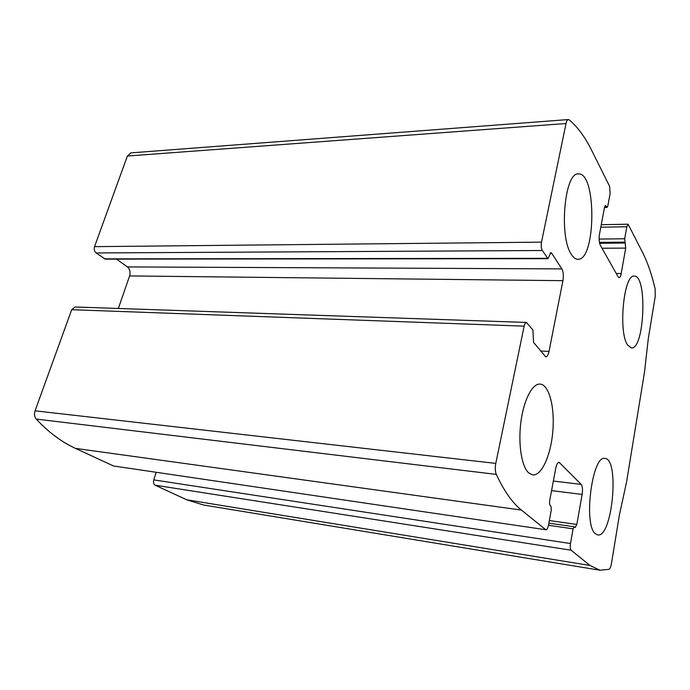 <?xml version="1.0" encoding="UTF-8"?>
<svg xmlns="http://www.w3.org/2000/svg" width="690" height="690" viewBox="0 0 690 690"><rect width="100%" height="100%" fill="white"/><g stroke="black" fill="none" stroke-linecap="round" stroke-linejoin="round"><path stroke-width="1.03" d="M545.592 529.592L521.433 510.082C512.463 502.932 504.08 491.039 496.3 474.401C495.135 471.52 494.972 467.846 495.782 463.395L524.15 326.146C524.693 323.757 525.47 322.523 526.47 322.446L532.93 330.07L533.543 342.387L545.764 356.868C547.17 356.756 548.257 354.936 549.024 351.408L562.928 280.666C563.704 275.707 563.351 271.782 561.867 268.893L551.603 253.152L550.861 252.635L548.015 258.681L542.314 250.505C541.21 248.417 540.943 245.631 541.503 242.147L566.024 123.519C566.576 121.026 567.352 119.706 568.37 119.551L569.25 119.888C577.668 127.012 585.155 137.189 591.701 150.429L609.606 186.334L610.124 193.571L607.795 206.094L607.088 207.414L605.553 205.525L604.483 207.518L599.472 234.298C598.808 238.818 599.084 242.449 600.3 245.174L618.119 276.854L619.094 277.656C620 277.544 620.707 276.164 621.207 273.516L625.709 248.089L624.683 238.766L626.822 226.751L628.107 224.198L643.166 253.644C647.91 263.269 651.895 274.965 655.12 288.739L655.207 296.493L648.298 338.626L644.486 372.246L626.563 482L619.43 514.835L611.452 563.575C610.857 566.861 610.046 568.784 609.02 569.336L599.946 570.216L590.019 565.472L571.13 550.223C570.225 549.111 570.009 546.885 570.492 543.548L573.105 528.833L574.192 526.781L575.21 527.505L576.823 524.452L582.136 494.437C582.826 489.615 582.533 486.269 581.23 484.406L559.107 462.317C557.684 462.412 556.554 464.422 555.726 468.338L549.749 500.319C549.352 502.95 549.533 504.752 550.301 505.718L550.974 506.305L551.336 509.884L548.455 525.383C547.851 528.247 547.023 529.713 545.971 529.773L113.591 466L75.443 448.379C61.505 441.98 48.447 432.207 36.277 419.08C34.448 416.829 34.043 414.078 35.061 410.826L71.7 309.707L75.063 306.99L526.47 322.446M548.015 258.681L105.32 259.13L96.152 252.954C94.366 251.384 93.831 249.28 94.547 246.649L127.383 156.026L130.893 152.878L568.37 119.551M599.946 570.216L203.429 504.977L186.697 499.784L155.138 485.199C153.62 484.216 153.171 482.448 153.792 479.895L570.492 543.548M156.164 472.365L153.792 479.895M545.971 529.773L113.591 466M116.507 259.112L127.417 266.918C129.884 269.135 130.617 272.136 129.617 275.931L118.344 308.473M528.695 472.909L532.697 474.901C541.719 476.014 550.991 454.908 552.845 430.948C554.846 406.988 549.111 384.701 540.115 384.08C532.447 383.338 523.779 399.743 520.916 421.832C517.974 443.886 521.597 466.656 528.695 472.909M595.418 533.784L597.661 534.931C612.358 538.2 619.801 458.583 604.966 458.436C592.27 454.348 583.076 524.978 595.418 533.784M571.389 254.403C573.416 257.62 575.572 259.25 577.849 259.276C595.97 260.932 596.807 172.112 578.41 173.94C564.524 171.905 558.753 236.825 571.389 254.403M627.598 345.017L631.385 347.958C644.512 349.89 647.591 275.146 634.3 276.121C623.812 273.723 618.033 331.985 627.598 345.017M75.443 448.379L521.433 510.082M127.383 156.026L566.024 123.519M94.547 246.649L541.503 242.147M186.697 499.784L590.019 565.472M155.138 485.199L571.13 550.223M36.277 419.08L496.3 474.401M35.061 410.826L495.782 463.395M71.7 309.707L524.15 326.146M548.481 525.271L573.105 528.833M549.352 520.553L576.823 524.452M551.56 490.607L582.136 494.437M553.346 481.051L581.23 484.406M558.296 462.55L559.849 462.723M540.46 350.986L549.024 351.408M129.617 275.931L562.928 280.666M127.417 266.918L561.867 268.893M550.102 253.161L551.603 253.152M104.544 258.862L547.524 258.336M96.152 252.954L542.314 250.505M600.8 227.208L626.822 226.751M599.11 239.059L624.683 238.766M599.42 242.397L624.907 242.156M599.601 243.277L625.373 243.035M602.025 248.245L625.709 248.089M616.23 273.481L621.207 273.516M604.923 206.094L606.165 206.06M604.569 207.112L606.683 207.052M548.869 523.149L574.192 526.781M601.266 224.707L628.107 224.198M604.483 207.483L607.088 207.414"/></g></svg>
